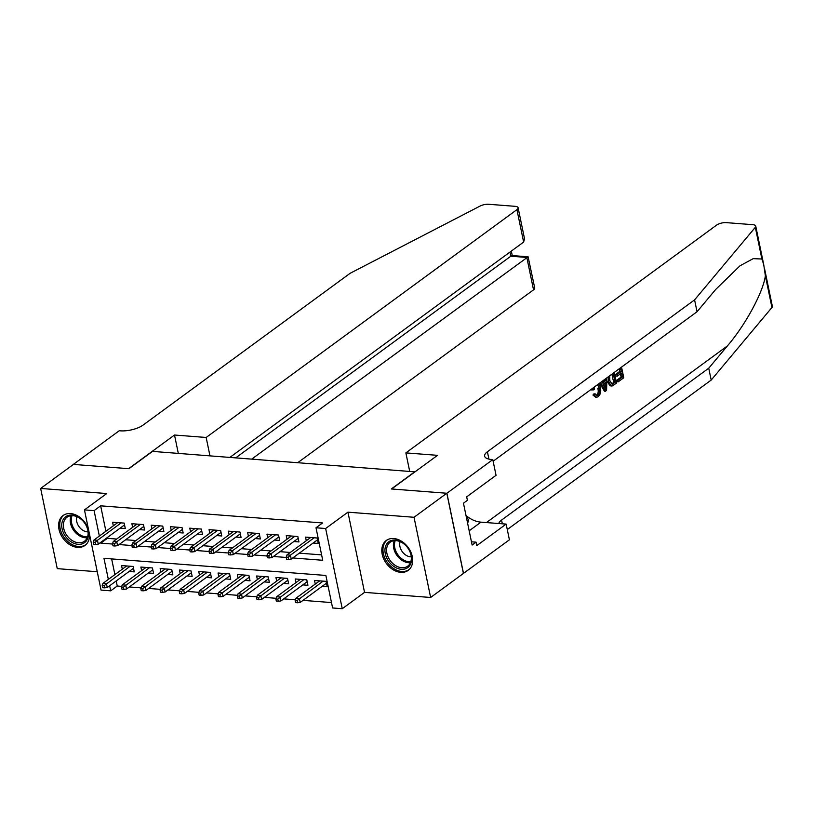 <?xml version="1.0" encoding="UTF-8"?>
<svg xmlns="http://www.w3.org/2000/svg" width="813" height="813" viewBox="0 0 813 813"><rect width="100%" height="100%" fill="white"/><g stroke="black" fill="none" stroke-linecap="round" stroke-linejoin="round"><path stroke-width="1.22" d="M88.475 529.334A18.526 13.516 -126.2 0 0 70.538 513.572A18.526 13.516 -126.2 0 0 63.079 515.533A18.526 13.516 -126.2 0 0 60.538 534.029A18.526 13.516 -126.2 0 0 77.54 547.383A18.526 13.516 -126.2 0 0 84.999 545.421A18.526 13.516 -126.2 0 0 89.43 533.928M400.748 572.342A18.526 13.516 -126.2 0 0 408.197 570.38A18.526 13.516 -126.2 0 0 410.748 551.885A18.526 13.516 -126.2 0 0 393.746 538.531A18.526 13.516 -126.2 0 0 386.287 540.493A18.526 13.516 -126.2 0 0 383.746 558.988A18.526 13.516 -126.2 0 0 400.748 572.342M116.208 580.949L117.255 586.021L110.7 590.827L101.056 590.086L84.45 509.883L94.095 510.635L99.359 536.062M414.976 471.865L152.509 451.388L128.911 468.695L73.434 464.406L40.65 488.44L57.256 568.643L97.255 571.732M414.935 471.662L391.327 488.959L446.804 493.247L463.41 573.439L430.636 597.474L414.03 517.281L347.934 512.17L325.647 528.511L342.253 608.713L332.608 607.972L325.871 575.452L103.973 558.318L108.342 579.415M347.934 512.17L364.549 592.372L430.636 597.474M364.549 592.372L342.253 608.713M117.255 586.021L121.726 586.366M129.348 586.956L141.025 587.86M148.647 588.449L160.324 589.344M167.945 589.933L179.622 590.838M187.234 591.427L198.911 592.331M206.532 592.921L218.209 593.815M225.831 594.405L237.508 595.309M245.12 595.899L256.796 596.803M264.418 597.392L276.095 598.287M283.717 598.876L295.393 599.781M303.015 600.37L331.491 602.565M446.804 493.247L414.03 517.281M120.161 528.125L125.293 528.521L124.165 523.105L112.59 522.21L113.332 525.818M139.45 529.619L144.582 530.015L143.464 524.598L131.889 523.704L132.631 527.312M158.748 531.113L163.88 531.509L162.763 526.082L151.177 525.188L151.929 528.806M178.047 532.596L183.179 532.993L182.051 527.576L170.476 526.682L171.228 530.289M197.346 534.09L202.467 534.487L201.35 529.07L189.775 528.176L190.516 531.783M216.634 535.574L221.766 535.97L220.648 530.554L209.073 529.659L209.815 533.267M235.933 537.068L241.065 537.464L239.947 532.048L228.362 531.153L229.114 534.761M255.231 538.562L260.363 538.958L259.235 533.541L247.66 532.647L248.412 536.255M274.53 540.045L279.652 540.442L278.534 535.025L266.959 534.131L267.701 537.739M293.818 541.539L298.95 541.936L297.832 536.519L286.247 535.625L286.999 539.232M322.09 586.376L327.222 586.773L326.104 581.356L314.529 580.462L315.271 584.069M302.802 584.893L307.934 585.289L306.806 579.862L295.231 578.968L295.973 582.586M283.503 583.399L288.635 583.795L287.507 578.378L275.932 577.484L276.684 581.092M264.205 581.905L269.337 582.301L268.219 576.884L256.634 575.99L257.386 579.598M244.906 580.421L250.038 580.817L248.92 575.401L237.345 574.506L238.087 578.114M225.618 578.927L230.75 579.323L229.622 573.907L218.047 573.013L218.788 576.62M206.319 577.433L211.451 577.83L210.323 572.413L198.748 571.519L199.5 575.126M187.02 575.95L192.153 576.346L191.035 570.929L179.449 570.035L180.201 573.643M167.732 574.456L172.854 574.852L171.736 569.435L160.161 568.541L160.903 572.149M148.433 572.972L153.566 573.368L152.438 567.941L140.862 567.047L141.614 570.665M111.645 558.907L114.897 574.608M129.135 571.478L134.267 571.874L133.139 566.458L121.564 565.563L122.316 569.171M292.741 557.962L322.731 560.279L316.003 527.769L322.558 522.962L100.649 505.828L105.914 531.255M107.235 537.606L107.387 538.338L116.615 539.049M125.639 539.751L135.913 540.543M144.927 541.234L155.212 542.027M164.226 542.728L174.5 543.521M183.525 544.222L193.799 545.015M202.823 545.706L213.097 546.499M222.112 547.2L232.396 547.992M241.41 548.694L251.684 549.486M260.709 550.177L270.983 550.97M280.007 551.671L290.282 552.464M299.296 553.165L321.613 554.883M313.117 543.033L318.249 543.43L317.121 538.003L305.546 537.108L306.298 540.726M84.45 509.883L106.737 493.542L40.65 488.44M100.649 505.828L94.095 510.635M316.003 527.769L325.647 528.511M109.653 585.756L110.7 590.827M100.68 542.413L100.832 543.145L112.601 544.049M119.084 544.558L131.899 545.543M138.373 546.041L151.198 547.037M157.671 547.535L170.496 548.521M176.97 549.029L189.785 550.015M196.258 550.513L209.083 551.509M215.557 552.007L228.382 552.992M234.855 553.501L247.67 554.486M254.154 554.984L266.969 555.98M273.442 556.478L286.267 557.464M107.387 538.338L100.832 543.145M288.117 557.24L286.186 557.088L286.633 559.253L288.564 559.405L288.117 557.24L290.414 555.177L286.938 554.913L310.678 537.505M314.153 537.779L290.414 555.177L291.227 559.08L317.497 539.822M288.564 559.405L291.227 559.08M286.938 554.913L286.186 557.088M295.17 600.441L295.617 602.606L297.548 602.758L297.091 600.583L295.17 600.441L295.922 598.256L299.387 598.531L300.2 602.433L326.48 583.165M297.091 600.583L323.127 581.132M295.922 598.256L319.651 580.858M300.2 602.433L297.548 602.758M389.163 541.499A16.036 11.697 53.8 0 1 408.055 548.226A16.036 11.697 53.8 0 1 407.435 567.84A16.036 11.697 53.8 0 1 388.533 561.112A16.036 11.697 53.8 0 1 389.163 541.499M407.404 566.387A14.847 10.823 -126.2 0 0 407.73 566.163A14.847 10.823 -126.2 0 0 407.841 548.003A14.847 10.823 -126.2 0 0 390.494 541.997A14.847 10.823 -126.2 0 0 390.169 542.21A14.847 10.823 -126.2 0 0 390.057 560.37A14.847 10.823 -126.2 0 0 407.404 566.387M387.405 539.822L387.588 539.69A18.414 13.425 -126.2 0 0 387.405 539.822A18.414 13.425 -126.2 0 0 387.273 562.342A18.414 13.425 -126.2 0 0 408.787 569.791A18.414 13.425 -126.2 0 0 409.183 569.517A18.414 13.425 -126.2 0 0 409.376 569.374M467.627 523.287L468.695 519.944L466.174 516.316M467.16 521.062L468.695 519.944M400.128 541.641A10.569 7.713 -126.2 0 0 402.303 551.732A10.569 7.713 -126.2 0 0 411.266 556.834M65.955 516.54A16.036 11.697 53.8 0 1 84.857 523.267A16.036 11.697 53.8 0 1 84.227 542.881A16.036 11.697 53.8 0 1 65.325 536.153A16.036 11.697 53.8 0 1 65.955 516.54M84.206 541.428A14.847 10.823 -126.2 0 0 84.522 541.204A14.847 10.823 -126.2 0 0 84.633 523.044A14.847 10.823 -126.2 0 0 67.286 517.027A14.847 10.823 -126.2 0 0 66.961 517.251A14.847 10.823 -126.2 0 0 66.859 535.411A14.847 10.823 -126.2 0 0 84.206 541.428M64.207 514.863L64.39 514.72A18.414 13.425 -126.2 0 0 64.207 514.863A18.414 13.425 -126.2 0 0 64.064 537.373A18.414 13.425 -126.2 0 0 85.578 544.832A18.414 13.425 -126.2 0 0 85.975 544.558A18.414 13.425 -126.2 0 0 86.168 544.405L85.975 544.558M76.92 516.682A10.569 7.713 -126.2 0 0 79.095 526.763A10.569 7.713 -126.2 0 0 88.058 531.875M619.252 368.767A30.945 22.561 -126.2 0 0 619.658 371.46L615.522 374.488A30.945 22.561 -126.2 0 0 615.848 375.992L617.372 376.114L617.057 374.61L615.522 374.488M620.248 374.01A30.945 22.561 -126.2 0 0 621.193 376.998L616.752 380.25A30.945 22.561 -126.2 0 0 617.341 381.764L618.205 381.836L617.9 380.332L616.752 380.25M614.282 372.415L616.488 383.096L612.372 385.901L611.041 385.809L608.703 381.388L607.159 381.277L609.953 385.718L611.467 385.829M597.789 388.187C598.602 391.124 598.277 393.421 596.803 395.088L597.921 395.169C599.537 393.543 600.014 391.246 599.333 388.299L597.789 388.187M594.364 395.159L595.39 393.949L593.947 393.838L592.951 395.047L595.624 397.201L596.569 397.272L594.364 395.159L592.951 395.047M764.667 269.184L772.35 306.308A7.124 2.591 168.3 0 1 771.933 307.497L711.192 380.078L708.733 368.208L727.361 345.952C745.277 325.261 763.224 292.131 765.368 275.79L763.702 264.52L761.893 259.012L753.173 258.656L739.972 265.821L715.664 289.489L697.046 311.745L493.135 461.225M604.394 379.661L604.323 380.474L601.976 382.191M599.608 383.177L604.455 391.216L605.329 391.277L600.553 382.486M405.87 452.892L716.639 225.079A7.124 2.591 -11.7 0 1 726.355 222.64L752.696 224.673A7.124 2.591 -11.7 0 1 755.744 226.116A7.124 2.591 -11.7 0 1 755.328 227.305L694.587 299.875L487.404 451.754A16.626 6.037 -11.7 0 0 484.629 456.174A16.626 6.037 -11.7 0 0 491.733 459.528L492.8 459.609L446.906 493.257L391.622 488.989L437.516 455.341L405.87 452.892L409.671 471.255M492.8 459.609L496.052 475.32L466.682 496.855L467.394 500.32L463.461 503.206L472.129 545.045L476.062 542.159L476.784 545.625L506.153 524.09L509.405 539.802L463.41 573.439M463.512 573.45L446.906 493.257M697.046 311.745L694.587 299.875M711.192 380.078L507.282 529.558M498.796 523.521A16.626 6.037 -11.7 0 1 501.56 520.086L708.733 368.208M506.153 524.09L480.971 522.149A26.727 19.492 53.8 0 1 466.012 515.513M476.062 542.159L471.459 541.804M594.476 386.927L594.273 389.691L591.62 389.966M599.333 388.299L597.606 384.64M595.39 393.949L596.905 395.525L597.921 395.169M598.896 383.695L600.441 387.486C601.214 391.52 600.461 394.59 598.175 396.714L596.569 397.272M593.073 390.077L593.134 387.913M601.691 381.643L602.413 383.045L605.766 380.586L605.787 378.634M606.935 377.801L606.579 390.362L605.329 391.277M605.685 386.521L605.736 382.334L603.053 384.305L605.644 389.315L605.685 386.521L604.242 386.409L604.181 383.482M605.766 380.586L604.323 380.474M608.703 381.388L608.459 376.683M612.372 385.901L609.953 385.718M609.75 375.738L609.821 380.606L612.118 384.264L615.075 382.405L613.175 373.228M611.986 374.092A30.945 22.561 -126.2 0 0 613.927 382.313L612.331 383.482L613.48 383.573M615.075 382.405L613.927 382.313M617.057 374.61L621.193 371.582L619.658 371.46M621.193 371.582L620.431 367.903M617.9 380.332L622.331 377.08L621.508 373.076L617.372 376.114M622.331 377.08L621.193 376.998M621.539 367.09L623.754 377.771L618.205 381.836M297.863 462.617L533.531 289.845L526.824 257.447L510.808 256.207L509.954 252.091M251.796 459.06L528.104 256.796L512.088 255.556L510.808 256.207L235.78 457.821M174.51 435.026L206.156 437.475L516.926 209.652A7.124 2.591 -11.7 0 0 518.115 207.762A7.124 2.591 -11.7 0 0 515.066 206.319L488.725 204.287A7.124 2.591 -11.7 0 0 480.117 206.045L350.149 273.28L142.976 425.158A16.626 6.037 168.3 0 1 120.294 430.839L119.226 430.758L73.333 464.406L128.617 468.674L174.51 435.026L178.311 453.39M206.156 437.475L209.957 455.829M229.927 457.373L523.633 242.061L516.926 209.652M528.104 256.796L534.72 287.954A7.124 2.591 168.3 0 1 533.531 289.845M518.115 207.762L524.527 238.748L523.633 242.061M268.818 555.746L266.888 555.594L267.345 557.769L269.266 557.911L268.818 555.746L271.115 553.694L267.65 553.419L291.379 536.021M294.855 536.285L271.115 553.694L271.928 557.586L298.208 538.328M269.266 557.911L271.928 557.586M267.65 553.419L266.888 555.594M249.53 554.253L247.599 554.11L248.046 556.275L249.977 556.427L249.53 554.253L251.827 552.2L248.351 551.936L272.091 534.527M275.556 534.802L251.827 552.2L252.63 556.102L278.91 536.834M249.977 556.427L252.63 556.102M248.351 551.936L247.599 554.11M230.231 552.769L228.301 552.616L228.748 554.781L230.679 554.933L230.231 552.769L232.528 550.706L229.053 550.442L252.792 533.043M256.268 533.308L232.528 550.706L233.331 554.608L259.611 535.35M230.679 554.933L233.331 554.608M229.053 550.442L228.301 552.616M210.933 551.275L209.002 551.123L209.449 553.297L211.38 553.44L210.933 551.275L213.23 549.222L209.754 548.948L233.494 531.55M236.969 531.814L213.23 549.222L214.043 553.125L240.313 533.856M211.38 553.44L214.043 553.125M209.754 548.948L209.002 551.123M275.871 598.947L276.318 601.112L278.249 601.264L277.802 599.1L275.871 598.947L276.623 596.772L280.099 597.037L280.902 600.939L307.182 581.681M277.802 599.1L303.828 579.639M276.623 596.772L300.363 579.364M280.902 600.939L278.249 601.264M256.573 597.453L257.02 599.628L258.951 599.77L258.504 597.606L256.573 597.453L257.325 595.279L260.8 595.553L261.603 599.445L287.883 580.187M258.504 597.606L284.54 578.145M257.325 595.279L281.064 577.88M261.603 599.445L258.951 599.77M237.274 595.97L237.731 598.134L239.652 598.287L239.205 596.112L237.274 595.97L238.026 593.785L241.502 594.059L242.315 597.962L268.585 578.693M239.205 596.112L265.241 576.661M238.026 593.785L261.766 576.387M242.315 597.962L239.652 598.287M217.986 594.476L218.433 596.64L220.364 596.793L219.906 594.628L217.986 594.476L218.738 592.301L222.213 592.565L223.016 596.468L249.296 577.21M219.906 594.628L245.943 575.167M218.738 592.301L242.467 574.903M223.016 596.468L220.364 596.793M191.634 549.781L189.714 549.639L190.161 551.803L192.092 551.956L191.634 549.781L193.931 547.728L190.466 547.464L214.195 530.056M217.671 530.33L193.931 547.728L194.744 551.631L221.024 532.363M192.092 551.956L194.744 551.631M190.466 547.464L189.714 549.639M198.687 592.982L199.134 595.157L201.065 595.299L200.618 593.134L198.687 592.982L199.439 590.807L202.915 591.081L203.717 594.984L229.998 575.716M200.618 593.134L226.654 573.673M199.439 590.807L223.179 573.409M203.717 594.984L201.065 595.299M172.346 548.297L170.415 548.145L170.862 550.31L172.793 550.462L172.346 548.297L174.643 546.234L171.167 545.97L194.907 528.572M198.372 528.836L174.643 546.234L175.445 550.137L201.726 530.879M172.793 550.462L175.445 550.137M171.167 545.97L170.415 548.145M179.388 591.498L179.836 593.663L181.766 593.815L181.319 591.64L179.388 591.498L180.14 589.323L183.616 589.588L184.429 593.49L210.699 574.222M181.319 591.64L207.356 572.189M180.14 589.323L203.88 571.915M184.429 593.49L181.766 593.815M153.047 546.803L151.116 546.651L151.564 548.826L153.494 548.968L153.047 546.803L155.344 544.751L151.868 544.476L175.608 527.078M179.084 527.342L155.344 544.751L156.147 548.653L182.427 529.385M153.494 548.968L156.147 548.653M151.868 544.476L151.116 546.651M160.09 590.004L160.547 592.169L162.468 592.321L162.021 590.157L160.09 590.004L160.852 587.829L164.317 588.094L165.13 591.996L191.411 572.738M162.021 590.157L188.057 570.696M160.852 587.829L184.581 570.431M165.13 591.996L162.468 592.321M133.749 545.31L131.818 545.167L132.265 547.332L134.196 547.484L133.749 545.31L136.045 543.257L132.57 542.993L156.309 525.584M159.785 525.859L136.045 543.257L136.858 547.159L163.128 527.891M134.196 547.484L136.858 547.159M132.57 542.993L131.818 545.167M140.801 588.51L141.249 590.685L143.179 590.827L142.732 588.663L140.801 588.51L141.553 586.336L145.029 586.61L145.832 590.512L172.112 571.244M142.732 588.663L168.758 569.202M141.553 586.336L165.293 568.937M145.832 590.512L143.179 590.827M114.45 543.826L112.529 543.673L112.977 545.838L114.907 545.99L114.45 543.826L116.747 541.763L113.281 541.499L137.011 524.1M140.486 524.365L116.747 541.763L117.56 545.665L143.84 526.407M114.907 545.99L117.56 545.665M113.281 541.499L112.529 543.673M121.503 587.027L121.95 589.191L123.881 589.344L123.434 587.169L121.503 587.027L122.255 584.852L125.73 585.116L126.533 589.019L152.814 569.75M123.434 587.169L149.47 567.718M122.255 584.852L145.994 567.444M126.533 589.019L123.881 589.344M95.162 542.332L93.231 542.19L93.678 544.354L95.609 544.497L95.162 542.332L97.458 540.279L93.983 540.005L117.722 522.607M121.188 522.871L97.458 540.279L98.261 544.182L124.541 524.913M95.609 544.497L98.261 544.182M93.983 540.005L93.231 542.19M102.204 585.533L102.651 587.697L104.582 587.85L104.135 585.685L102.204 585.533L102.956 583.358L106.432 583.622L107.245 587.525L133.515 568.267M104.135 585.685L130.171 566.224M102.956 583.358L126.696 565.96M107.245 587.525L104.582 587.85M410.443 562.708A14.847 10.823 53.8 0 1 397.049 555.584A14.847 10.823 53.8 0 1 394.285 540.665M395.25 540.615A14.36 10.467 -126.2 0 0 397.984 554.893A14.36 10.467 -126.2 0 0 410.789 561.803M87.235 537.749A14.847 10.823 53.8 0 1 73.841 530.625A14.847 10.823 53.8 0 1 71.077 515.706M72.042 515.645A14.36 10.467 -126.2 0 0 74.776 529.934A14.36 10.467 -126.2 0 0 87.58 536.844M727.361 345.952L486.438 522.566M488.928 459.121L487.404 451.754M501.56 520.086L502.322 523.796M771.933 307.497L765.368 275.79M761.893 259.012L755.328 227.305M469.172 530.798L480.971 522.149M763.458 263.392L755.744 226.116M610.685 385.911L611.661 385.992M512.251 255.567L511.326 251.085"/></g></svg>
